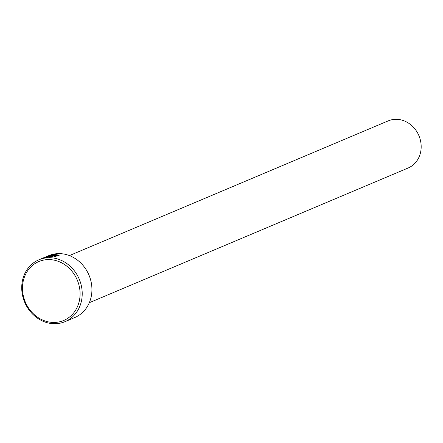 <?xml version="1.0" encoding="UTF-8"?>
<svg xmlns="http://www.w3.org/2000/svg" width="443" height="443" viewBox="0 0 443 443"><rect width="100%" height="100%" fill="white"/><g stroke="black" fill="none" stroke-linecap="round" stroke-linejoin="round"><path stroke-width="0.66" d="M57.596 255.223L54.129 254.653C46.742 256.381 44.355 257.195 46.969 257.106L50.768 255.495A33.574 29.62 67.1 0 1 52.119 255.295L47.473 257.256L43.995 257.71L47.501 256.253L54.794 254.371L59.146 255.223L54.705 256.669L54.184 256.392L57.596 255.223L57.64 255.539L54.672 256.647M55.237 255.517L53.852 255.517L51.05 256.696L53.249 256.79L48.835 257.123L52.479 255.583L55.541 255.085L56.626 255.589A33.574 29.62 -112.9 0 0 55.237 255.517L54.877 255.367M54.882 255.428L49.821 257.04M65.038 321.651L74.751 317.548A33.574 29.62 -112.9 0 0 91.502 284.007A33.574 29.62 -112.9 0 0 48.614 255.689L38.901 259.792A33.574 29.62 67.1 0 1 81.789 288.111A33.574 29.62 67.1 0 1 65.038 321.651A33.574 29.62 67.1 0 1 22.15 293.338A33.574 29.62 67.1 0 1 38.901 259.792M79.674 288.526A31.979 28.208 -112.9 0 0 46.426 259.681A31.979 28.208 -112.9 0 0 22.875 293.504A31.979 28.208 -112.9 0 0 56.128 322.354A31.979 28.208 -112.9 0 0 79.674 288.526M69.396 255.589L388.173 120.895A25.583 22.565 67.1 0 1 420.85 142.469A25.583 22.565 67.1 0 1 408.086 168.024L89.309 302.719M45.518 257.505L45.474 257.211L46.997 257.311M52.772 256.824L52.734 256.547M59.135 255.384L56.039 254.614M50.951 255.788A33.574 29.62 -112.9 0 0 50.818 255.81L50.768 255.495M50.818 255.81L47.368 257.267M52.529 255.893L52.479 255.583"/></g></svg>
